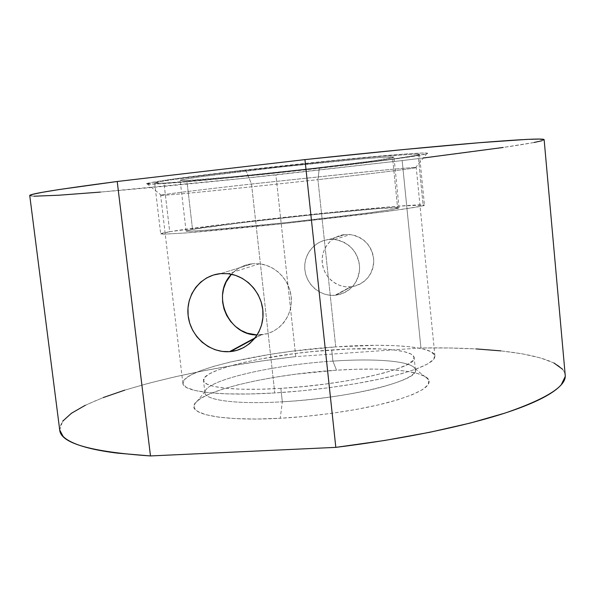 <?xml version="1.0" encoding="UTF-8"?>
<svg xmlns="http://www.w3.org/2000/svg" width="595" height="595" viewBox="0 0 595 595"><rect width="100%" height="100%" fill="white"/><g stroke="black" fill="none" stroke-linecap="round" stroke-linejoin="round"><path stroke-width="0.45" stroke-dasharray="2.98 2.23" d="M251.514 184.026L373.437 171.092C405.619 167.961 419.609 166.868 415.407 167.797C409.055 169.129 366.513 174.238 317.923 179.645L319.322 168.288C372.165 162.271 418.992 156.113 426.674 153.852C431.873 152.231 416.753 152.922 381.328 155.942C346.067 159.029 292.539 164.547 245.757 169.962L251.514 184.026L274.778 392.953C313.766 390.603 357.588 384.437 388.386 377.118C419.572 369.324 435.086 362.288 434.915 356.018C433.986 346.156 388.178 343.062 335.729 346.885L317.923 179.645C370.804 173.77 416.336 168.244 416.225 167.537C415.741 167.143 399.423 168.534 367.271 171.702L251.514 184.026C195.762 190.274 159.497 194.84 160.65 195.301C160.843 196.276 245.817 187.7 317.923 179.645L335.729 346.885L291.847 351.251L270.308 354.322L231.001 361.864L214.438 366.148L200.768 370.625L190.586 375.155L184.472 379.58L182.925 383.723L186.324 387.412L194.863 390.446L208.495 392.648L226.859 393.868L249.29 393.979L274.778 392.953L302.074 390.796L329.742 387.613L356.316 383.582L380.421 378.926L400.926 373.898L416.954 368.759L428.006 363.753L433.867 359.097L434.633 354.97L430.587 351.489L422.197 348.744L410.022 346.788L394.656 345.643L376.739 345.293L335.729 346.885C264.128 351.586 181.297 369.703 182.873 383.403C182.769 391.614 219.6 396.367 274.778 392.953L251.514 184.026L245.757 169.962L172.401 179.162L157.891 181.334L146.333 183.885L156.611 183.996L184.42 181.988L271.015 173.599L383.894 160.464L414.023 156.232L427.485 153.562L426.451 153.027L419.691 153.116L407.069 153.867L365.456 157.377L245.757 169.962C177.243 177.875 137.899 183.825 147.5 184.182C158.977 184.963 245.631 176.73 319.322 168.288L317.923 179.645C250.108 187.217 170.728 195.286 161.505 195.376C153.562 195.614 189.998 190.913 251.514 184.026M332.895 361.113C374.783 358.22 411.019 360.89 415.005 368.669C417.415 374.262 405.582 380.599 379.521 387.68C353.765 394.314 316.019 399.84 282.342 401.796L280.223 418.278C318.28 416.225 361.031 409.829 389.844 402.049C418.925 393.726 431.851 386.244 428.623 379.617C423.447 370.395 382.808 367.1 336.517 370.202L332.895 361.113L331.698 349.934C375.817 346.744 413.48 349.458 414.142 357.558C418.672 367.271 348.469 384.571 280.847 388.364L282.342 401.796C349.92 398.248 419.981 380.302 415.384 369.889C414.663 361.225 376.985 358.041 332.895 361.113C272.354 364.854 203.2 380.718 204.925 392.752C204.925 400.182 236.334 404.555 282.342 401.796L280.847 388.364C234.817 391.272 203.438 387.397 203.49 380.443C201.854 369.19 271.127 353.861 331.698 349.934L332.895 361.113L336.517 370.202L295.239 374.248L275.002 377.237L255.783 380.778L238.171 384.772L222.746 389.123L210.072 393.704L200.716 398.39L195.212 403.001L194 407.374L197.399 411.309L205.572 414.618L218.432 417.11L235.635 418.62L256.542 419.029L280.223 418.278L305.525 416.381L331.155 413.413L355.773 409.538L378.145 404.972L397.207 399.952L412.171 394.745L422.547 389.599L428.125 384.734L428.958 380.346L425.291 376.561L417.541 373.496L406.207 371.213L391.852 369.748L375.058 369.101L356.42 369.257L336.517 370.202C272.153 374.077 198.38 390.796 194.082 405.091C189.857 414.797 225.007 421.386 280.223 418.278L282.342 401.796C233.53 404.734 201.757 399.609 205.03 391.48C208.027 379.528 274.592 364.757 332.895 361.113M329.042 239.443L334.591 239.48C349.659 242.529 358.026 251.849 359.678 267.438C358.547 282.989 350.544 292.257 335.669 295.239L351.199 286.783C365.181 283.964 372.708 275.269 373.786 260.707C372.262 246.114 364.415 237.39 350.262 234.556L345.055 234.527L329.042 239.443L323.769 240.499L318.823 242.582L314.405 245.616L310.664 249.476L307.749 254.013L305.771 259.056L304.796 264.403L304.863 269.87L305.971 275.232L308.069 280.297L311.073 284.871L314.889 288.783L319.366 291.885L324.327 294.056L329.6 295.209L334.97 295.306L340.243 294.324L345.219 292.309L349.696 289.334L353.504 285.503L356.487 280.966L358.54 275.894L359.566 270.494L359.521 264.961L358.421 259.524L356.293 254.385L353.229 249.759L349.347 245.817L344.803 242.715L339.767 240.573L334.45 239.465L329.042 239.443L345.055 234.527L350.128 234.542L355.126 235.568L359.856 237.569L364.118 240.469L367.762 244.158L370.633 248.487L372.619 253.292L373.645 258.386L373.675 263.563L372.708 268.628L370.774 273.38L367.963 277.634L364.385 281.227L360.176 284.031L355.498 285.927L350.544 286.85L345.494 286.775L340.541 285.697L335.878 283.674L331.675 280.773L328.098 277.114L325.272 272.83L323.308 268.085L322.274 263.064L322.222 257.94L323.145 252.927L325.019 248.197L327.763 243.943L331.281 240.321L335.446 237.472L340.095 235.516L345.055 234.527C331.281 235.776 320.69 249.179 322.274 263.064C323.665 276.965 336.829 288.099 350.544 286.85L334.97 295.306C320.385 296.608 306.365 284.7 304.863 269.87C303.153 255.054 314.383 240.767 329.042 239.443M260.58 334.896L261.376 334.829C278.267 333.267 291.877 317.507 291.379 299.672C291.059 281.844 276.608 265.653 259.494 263.793L252.615 263.711L220.648 273.611L252.615 263.711L259.398 263.786L266.091 265.229L272.443 268.003L278.192 271.997L283.116 277.054L287.013 282.989L289.735 289.557L291.171 296.511L291.267 303.569L290.018 310.449L287.489 316.89L283.77 322.631L279.018 327.466L273.417 331.207L267.192 333.713L257.166 334.97L260.58 334.896L255.203 337.796L260.58 334.896M29.75 195.584C33.573 198.916 160.092 187.425 275.887 174.93L295.782 356.598C181.527 369.644 59.21 400.77 59.708 430.007M59.693 429.94L62.676 421.193M85.219 405.321L103.188 397.586M124.667 390.171L149.01 383.173L175.651 376.665L204.078 370.707L233.835 365.345L264.53 360.63L295.782 356.598L420.925 347.986L449.493 347.986L476.283 348.93M500.767 350.864L522.328 353.832L540.32 357.87L553.99 363.002M562.558 369.235L564.677 372.745L565.228 376.509M280.847 388.364L259.851 389.249L241.258 389.204L225.877 388.26L214.297 386.505L206.844 384.05L203.624 381.031L204.539 377.602L209.314 373.913L217.591 370.12L228.911 366.334L242.767 362.697L258.654 359.313L294.339 353.638L313.074 351.511L349.674 348.953L381.507 348.96L394.299 349.979L404.295 351.682L411.011 354.04L414.023 356.993L412.997 360.473L407.739 364.363L398.256 368.513L384.757 372.753L367.695 376.873L347.785 380.681L325.948 383.976L303.257 386.579L280.847 388.364M423.328 157.995L402.161 160.576C478.045 151.45 543.48 142.369 544.135 139.706L542.052 140.718M534.072 142.495L503.214 147.456M565.213 375.095C562.58 355.111 496.572 346.721 420.925 347.986L402.161 160.576L244.136 178.299L100.391 192.088M33.997 196.209L29.75 195.591M402.161 160.576L275.887 174.93L295.782 356.598L420.925 347.986L402.161 160.576M231.433 274.258L234.311 271.469L239.822 267.638L246.003 265.02L252.615 263.711C244.24 264.604 237.174 268.122 231.433 274.258M418.069 153.993L423.186 205.781L424.466 205.201C423.067 201.876 217.212 223.497 169.716 231.73L163.989 183.148C212.37 180.925 418.679 157.787 419.438 154.276L418.069 153.993L419.237 154.477L415.355 155.481L394.463 158.791L317.641 168.326L227.662 177.853L163.989 183.148L154.67 183L165.908 180.568L221.816 173.063L334.673 160.62L382.28 156.18L418.069 153.993L382.02 156.202C354.836 158.53 315.833 162.413 276.318 166.756C236.944 171.129 201.229 175.495 178.887 178.626L157.258 182.144L154.67 183.037C154.826 183.416 157.935 183.453 163.989 183.148L169.716 231.73L232.794 223.237L322.416 213.248L399.223 206.115L424.235 205.044L423.186 205.781L416.79 207.09L387.88 211.337L283.443 223.631L186.012 232.935L163.737 234.185L160.702 233.887L169.716 231.73C163.759 232.734 160.754 233.448 160.687 233.857L163.417 234.177L185.224 232.995C207.648 231.276 243.325 227.892 282.551 223.72L365.717 214.178L404.823 208.971L423.186 205.781L418.069 153.993M192.535 229.395L186.064 230.964C185.283 232.236 227.461 228.859 283.309 222.902C339.12 216.967 390.335 210.385 397.661 208.391L392.477 156.931C384.883 156.574 333.252 161.178 277.233 167.388C221.184 173.591 179.11 179.34 180.166 180.397L186.867 180.523L192.535 229.395L186.867 180.523L238.104 176.298L312.323 168.452L374.962 160.65L393.905 157.258L386.757 157.065L362.719 158.82L279.293 167.158L201.541 176.589L183.044 179.512L180.226 180.307L186.867 180.523C223.705 179.028 394.641 159.862 393.964 157.169L392.477 156.931L397.661 208.391L399.059 207.826C399.208 205.015 228.666 222.932 192.535 229.395L186.138 231.046L189.061 231.224L207.692 230.131L285.362 222.686L368.29 212.943L392.06 209.492L398.992 207.752L379.848 208.481L317.217 214.274L243.288 222.523L192.535 229.395M415.407 167.797L426.674 153.852M415.005 368.669L428.623 379.617M334.591 239.48L350.262 234.556M335.669 295.239L351.199 286.783M261.376 334.829L254.705 338.436M259.494 263.793L228.153 273.715M434.915 356.018L416.225 167.537M415.384 369.889L414.142 357.558M204.925 392.752L203.49 380.443M182.873 383.403L160.65 195.301M205.03 391.48L194.082 405.091M161.505 195.376L147.5 184.182M419.438 154.276L424.466 205.201M186.064 230.964L180.166 180.397M399.059 207.826L393.964 157.169M154.67 183.037L160.687 233.857"/><path stroke-width="0.89" d="M229.581 351.645L255.203 337.796L229.581 351.645L236.773 350.381L243.548 347.666L249.64 343.59L254.801 338.31L258.84 332.025L261.584 324.974L262.916 317.433L262.789 309.697L261.205 302.067L258.215 294.852L253.946 288.33L248.561 282.759L242.277 278.363L235.345 275.307L228.041 273.707L220.648 273.611L228.153 273.715C246.806 275.797 262.626 293.603 263.035 313.163C263.63 332.731 248.836 349.942 230.444 351.578L229.581 351.645C209.671 353.185 190.437 336.391 188.154 315.737C185.581 295.105 200.627 275.307 220.648 273.611L213.456 275.024L206.74 277.88L200.753 282.06L195.718 287.4L191.821 293.692L189.21 300.691L187.975 308.128L188.154 315.737L189.738 323.211L192.676 330.292L196.841 336.703L202.092 342.214L208.235 346.602L215.033 349.711L222.24 351.422L229.581 351.645M59.708 430.007C60.645 443.223 90.909 451.865 150.483 455.941L117.215 181.49C57.901 189.292 28.746 193.992 29.75 195.584L59.708 430.007M565.228 376.509L561.256 384.734C558.757 387.635 555.016 390.64 550.018 393.771C545.005 396.895 538.706 400.1 531.112 403.373C523.503 406.645 514.623 409.933 504.478 413.242L470.489 423L430.036 432.23L384.519 440.493L335.818 447.366L150.483 455.941L117.401 453.137C107.569 451.917 98.993 450.445 91.682 448.742C84.378 447.031 78.354 445.127 73.609 443.037C68.871 440.947 65.353 438.716 63.063 436.351L59.693 429.94M62.676 421.193L71.467 413.242L85.219 405.321M103.188 397.586L124.667 390.171M476.283 348.93L500.767 350.864M553.99 363.002L562.558 369.235M29.75 195.591L32.204 194.461L41.814 192.408L59.136 189.545L117.215 181.49L304.952 159.609L401.759 149.724L478.953 142.74L526.91 139.394L539.167 139.066L544.135 139.713C544.403 138.271 523.637 139.208 481.838 142.502C439.445 145.939 374.53 152.171 304.952 159.609L335.818 447.366C403.804 439.028 466.636 425.841 507.245 412.328C547.221 398.315 566.552 385.902 565.213 375.095L544.135 139.706M542.052 140.718L534.072 142.495M503.214 147.456L423.328 157.995M100.391 192.088L58.823 195.22L33.997 196.209M117.215 181.49L304.952 159.609L335.818 447.366L150.483 455.941L117.215 181.49M257.166 334.97L247.222 333.185L240.99 330.366L235.36 326.38L230.548 321.367L226.732 315.521L224.055 309.065L222.619 302.238L222.478 295.299L223.646 288.501L226.07 282.104L231.433 274.258C210.95 294.756 228.197 335.439 257.166 334.97M254.705 338.436L230.444 351.578"/></g></svg>
